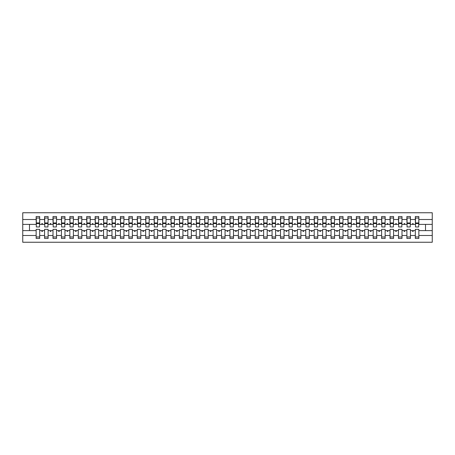 <?xml version="1.0" encoding="UTF-8"?>
<svg xmlns="http://www.w3.org/2000/svg" width="455" height="455" viewBox="0 0 455 455"><rect width="100%" height="100%" fill="white"/><g stroke="black" fill="none" stroke-linecap="round" stroke-linejoin="round"><path stroke-width="0.68" d="M415.313 235.485L410.427 235.485L410.427 229.354L406.889 229.354L406.889 235.485L401.998 235.485L401.998 229.354L398.461 229.354L398.461 235.485L393.575 235.485L393.575 229.354L390.037 229.354L390.037 235.485L385.152 235.485L385.152 229.354L381.608 229.354L381.608 235.485L376.723 235.485L376.723 229.354L373.185 229.354L373.185 235.485L368.3 235.485L368.3 229.354L364.756 229.354L364.756 235.485L359.871 235.485L359.871 229.354L356.333 229.354L356.333 235.485L351.448 235.485L351.448 229.354L347.904 229.354L347.904 235.485L343.019 235.485L343.019 229.354L339.481 229.354L339.481 235.485L334.596 235.485L334.596 229.354L331.052 229.354L331.052 235.485L326.167 235.485L326.167 229.354L322.629 229.354L322.629 235.485L317.744 235.485L317.744 229.354L314.2 229.354L314.2 235.485L309.315 235.485L309.315 229.354L305.777 229.354L305.777 235.485L300.891 235.485L300.891 229.354L297.348 229.354L297.348 235.485L292.463 235.485L292.463 229.354L288.925 229.354L288.925 235.485L284.039 235.485L284.039 229.354L280.502 229.354L280.502 235.485L275.611 235.485L275.611 229.354L272.073 229.354L272.073 235.485L267.187 235.485L267.187 229.354L263.65 229.354L263.65 235.485L258.758 235.485L258.758 229.354L255.221 229.354L255.221 235.485L250.335 235.485L250.335 229.354L246.798 229.354L246.798 235.485L241.906 235.485L241.906 229.354L238.369 229.354L238.369 235.485L233.483 235.485L233.483 229.354L229.946 229.354L229.946 235.485L225.054 235.485L225.054 229.354L221.517 229.354L221.517 235.485L216.631 235.485L216.631 229.354L213.094 229.354L213.094 235.485L208.202 235.485L208.202 229.354L204.665 229.354L204.665 235.485L199.779 235.485L199.779 229.354L196.242 229.354L196.242 235.485L191.35 235.485L191.35 229.354L187.813 229.354L187.813 235.485L182.927 235.485L182.927 229.354L179.389 229.354L179.389 235.485L174.498 235.485L174.498 229.354L170.961 229.354L170.961 235.485L166.075 235.485L166.075 229.354L162.537 229.354L162.537 235.485L157.652 235.485L157.652 229.354L154.108 229.354L154.108 235.485L149.223 235.485L149.223 229.354L145.685 229.354L145.685 235.485L140.8 235.485L140.8 229.354L137.256 229.354L137.256 235.485L132.371 235.485L132.371 229.354L128.833 229.354L128.833 235.485L123.948 235.485L123.948 229.354L120.404 229.354L120.404 235.485L115.519 235.485L115.519 229.354L111.981 229.354L111.981 235.485L107.096 235.485L107.096 229.354L103.552 229.354L103.552 235.485L98.667 235.485L98.667 229.354L95.129 229.354L95.129 235.485L90.244 235.485L90.244 229.354L86.7 229.354L86.7 235.485L81.815 235.485L81.815 229.354L78.277 229.354L78.277 235.485L73.391 235.485L73.391 229.354L69.848 229.354L69.848 235.485L64.963 235.485L64.963 229.354L61.425 229.354L61.425 235.485L56.539 235.485L56.539 229.354L53.002 229.354L53.002 235.485L48.111 235.485L48.111 229.354L44.573 229.354L44.573 230.617L39.687 230.617L39.687 229.354L36.15 229.354L36.15 235.485L22.75 235.485L22.75 242.248L432.25 242.248L432.25 235.485L418.85 235.485L418.85 238.454L415.313 238.454L415.313 230.617L412.355 230.617L412.662 231.458L413.083 231.458L413.39 230.617M418.85 235.485L418.85 229.354L415.313 229.354L415.313 230.617M432.25 235.485L432.25 224.383L418.85 224.383L418.85 216.546L415.313 216.546L415.313 219.515L410.427 219.515L410.256 225.646M415.483 225.646L415.313 219.515M406.889 235.485L406.889 238.454L410.427 238.454L410.427 235.485M410.427 219.515L410.427 216.546L406.889 216.546L406.889 219.515L401.998 219.515L401.833 225.646M407.054 225.646L406.889 219.515M398.461 235.485L398.461 238.454L401.998 238.454L401.998 235.485M401.998 219.515L401.998 216.546L398.461 216.546L398.461 219.515L393.575 219.515L393.404 225.646M398.631 225.646L398.461 219.515M390.037 235.485L390.037 238.454L393.575 238.454L393.575 235.485M393.575 219.515L393.575 216.546L390.037 216.546L390.037 219.515L385.152 219.515L384.981 225.646M390.202 225.646L390.037 219.515M381.608 235.485L381.608 238.454L385.152 238.454L385.152 235.485M385.152 219.515L385.152 216.546L381.608 216.546L381.608 219.515L376.723 219.515L376.552 225.646M381.779 225.646L381.608 219.515M373.185 235.485L373.185 238.454L376.723 238.454L376.723 235.485M376.723 219.515L376.723 216.546L373.185 216.546L373.185 219.515L368.3 219.515L368.129 225.646M373.35 225.646L373.185 219.515M364.756 235.485L364.756 238.454L368.3 238.454L368.3 235.485M368.3 219.515L368.3 216.546L364.756 216.546L364.756 219.515L359.871 219.515L359.7 225.646M364.927 225.646L364.756 219.515M356.333 235.485L356.333 238.454L359.871 238.454L359.871 235.485M359.871 219.515L359.871 216.546L356.333 216.546L356.333 219.515L351.448 219.515L351.277 225.646M356.498 225.646L356.333 219.515M347.904 235.485L347.904 238.454L351.448 238.454L351.448 235.485M351.448 219.515L351.448 216.546L347.904 216.546L347.904 219.515L343.019 219.515L342.848 225.646M348.075 225.646L347.904 219.515M339.481 235.485L339.481 238.454L343.019 238.454L343.019 235.485M343.019 219.515L343.019 216.546L339.481 216.546L339.481 219.515L334.596 219.515L334.425 225.646M339.652 225.646L339.481 219.515M331.052 235.485L331.052 238.454L334.596 238.454L334.596 235.485M334.596 219.515L334.596 216.546L331.052 216.546L331.052 219.515L326.167 219.515L326.002 225.646M331.223 225.646L331.052 219.515M322.629 235.485L322.629 238.454L326.167 238.454L326.167 235.485M326.167 219.515L326.167 216.546L322.629 216.546L322.629 219.515L317.744 219.515L317.573 225.646M322.8 225.646L322.629 219.515M314.2 235.485L314.2 238.454L317.744 238.454L317.744 235.485M317.744 219.515L317.744 216.546L314.2 216.546L314.2 219.515L309.315 219.515L309.15 225.646M314.371 225.646L314.2 219.515M305.777 235.485L305.777 238.454L309.315 238.454L309.315 235.485M309.315 219.515L309.315 216.546L305.777 216.546L305.777 219.515L300.891 219.515L300.721 225.646M305.948 225.646L305.777 219.515M297.348 235.485L297.348 238.454L300.891 238.454L300.891 235.485M300.891 219.515L300.891 216.546L297.348 216.546L297.348 219.515L292.463 219.515L292.298 225.646M297.519 225.646L297.348 219.515M288.925 235.485L288.925 238.454L292.463 238.454L292.463 235.485M292.463 219.515L292.463 216.546L288.925 216.546L288.925 219.515L284.039 219.515L283.869 225.646M289.096 225.646L288.925 219.515M280.502 235.485L280.502 238.454L284.039 238.454L284.039 235.485M284.039 219.515L284.039 216.546L280.502 216.546L280.502 219.515L275.611 219.515L275.446 225.646M280.667 225.646L280.502 219.515M272.073 235.485L272.073 238.454L275.611 238.454L275.611 235.485M275.611 219.515L275.611 216.546L272.073 216.546L272.073 219.515L267.187 219.515L267.017 225.646M272.244 225.646L272.073 219.515M263.65 235.485L263.65 238.454L267.187 238.454L267.187 235.485M267.187 219.515L267.187 216.546L263.65 216.546L263.65 219.515L258.758 219.515L258.594 225.646M263.815 225.646L263.65 219.515M255.221 235.485L255.221 238.454L258.758 238.454L258.758 235.485M258.758 219.515L258.758 216.546L255.221 216.546L255.221 219.515L250.335 219.515L250.165 225.646M255.392 225.646L255.221 219.515M246.798 235.485L246.798 238.454L250.335 238.454L250.335 235.485M250.335 219.515L250.335 216.546L246.798 216.546L246.798 219.515L241.906 219.515L241.742 225.646M246.963 225.646L246.798 219.515M238.369 235.485L238.369 238.454L241.906 238.454L241.906 235.485M241.906 219.515L241.906 216.546L238.369 216.546L238.369 219.515L233.483 219.515L233.313 225.646M238.539 225.646L238.369 219.515M229.946 235.485L229.946 238.454L233.483 238.454L233.483 235.485M233.483 219.515L233.483 216.546L229.946 216.546L229.946 219.515L225.054 219.515L224.889 225.646M230.111 225.646L229.946 219.515M221.517 235.485L221.517 238.454L225.054 238.454L225.054 235.485M225.054 219.515L225.054 216.546L221.517 216.546L221.517 219.515L216.631 219.515L216.461 225.646M221.687 225.646L221.517 219.515M213.094 235.485L213.094 238.454L216.631 238.454L216.631 235.485M216.631 219.515L216.631 216.546L213.094 216.546L213.094 219.515L208.202 219.515L208.037 225.646M213.258 225.646L213.094 219.515M204.665 235.485L204.665 238.454L208.202 238.454L208.202 235.485M208.202 219.515L208.202 216.546L204.665 216.546L204.665 219.515L199.779 219.515L199.608 225.646M204.835 225.646L204.665 219.515M196.242 235.485L196.242 238.454L199.779 238.454L199.779 235.485M199.779 219.515L199.779 216.546L196.242 216.546L196.242 219.515L191.35 219.515L191.185 225.646M196.406 225.646L196.242 219.515M187.813 235.485L187.813 238.454L191.35 238.454L191.35 235.485M191.35 219.515L191.35 216.546L187.813 216.546L187.813 219.515L182.927 219.515L182.756 225.646M187.983 225.646L187.813 219.515M179.389 235.485L179.389 238.454L182.927 238.454L182.927 235.485M182.927 219.515L182.927 216.546L179.389 216.546L179.389 219.515L174.498 219.515L174.333 225.646M179.554 225.646L179.389 219.515M170.961 235.485L170.961 238.454L174.498 238.454L174.498 235.485M174.498 219.515L174.498 216.546L170.961 216.546L170.961 219.515L166.075 219.515L165.904 225.646M171.131 225.646L170.961 219.515M162.537 235.485L162.537 238.454L166.075 238.454L166.075 235.485M166.075 219.515L166.075 216.546L162.537 216.546L162.537 219.515L157.652 219.515L157.481 225.646M162.702 225.646L162.537 219.515M154.108 235.485L154.108 238.454L157.652 238.454L157.652 235.485M157.652 219.515L157.652 216.546L154.108 216.546L154.108 219.515L149.223 219.515L149.052 225.646M154.279 225.646L154.108 219.515M145.685 235.485L145.685 238.454L149.223 238.454L149.223 235.485M149.223 219.515L149.223 216.546L145.685 216.546L145.685 219.515L140.8 219.515L140.629 225.646M145.85 225.646L145.685 219.515M137.256 235.485L137.256 238.454L140.8 238.454L140.8 235.485M140.8 219.515L140.8 216.546L137.256 216.546L137.256 219.515L132.371 219.515L132.2 225.646M137.427 225.646L137.256 219.515M128.833 235.485L128.833 238.454L132.371 238.454L132.371 235.485M132.371 219.515L132.371 216.546L128.833 216.546L128.833 219.515L123.948 219.515L123.777 225.646M128.998 225.646L128.833 219.515M120.404 235.485L120.404 238.454L123.948 238.454L123.948 235.485M123.948 219.515L123.948 216.546L120.404 216.546L120.404 219.515L115.519 219.515L115.348 225.646M120.575 225.646L120.404 219.515M111.981 235.485L111.981 238.454L115.519 238.454L115.519 235.485M115.519 219.515L115.519 216.546L111.981 216.546L111.981 219.515L107.096 219.515L106.925 225.646M112.152 225.646L111.981 219.515M103.552 235.485L103.552 238.454L107.096 238.454L107.096 235.485M107.096 219.515L107.096 216.546L103.552 216.546L103.552 219.515L98.667 219.515L98.502 225.646M103.723 225.646L103.552 219.515M95.129 235.485L95.129 238.454L98.667 238.454L98.667 235.485M98.667 219.515L98.667 216.546L95.129 216.546L95.129 219.515L90.244 219.515L90.073 225.646M95.3 225.646L95.129 219.515M86.7 235.485L86.7 238.454L90.244 238.454L90.244 235.485M90.244 219.515L90.244 216.546L86.7 216.546L86.7 219.515L81.815 219.515L81.65 225.646M86.871 225.646L86.7 219.515M78.277 235.485L78.277 238.454L81.815 238.454L81.815 235.485M81.815 219.515L81.815 216.546L78.277 216.546L78.277 219.515L73.391 219.515L73.221 225.646M78.448 225.646L78.277 219.515M69.848 235.485L69.848 238.454L73.391 238.454L73.391 235.485M73.391 219.515L73.391 216.546L69.848 216.546L69.848 219.515L64.963 219.515L64.798 225.646M70.019 225.646L69.848 219.515M61.425 235.485L61.425 238.454L64.963 238.454L64.963 235.485M64.963 219.515L64.963 216.546L61.425 216.546L61.425 219.515L56.539 219.515L56.369 225.646M61.596 225.646L61.425 219.515M53.002 235.485L53.002 238.454L56.539 238.454L56.539 235.485M56.539 219.515L56.539 216.546L53.002 216.546L53.002 219.515L48.111 219.515L47.946 225.646M53.167 225.646L53.002 219.515M48.111 235.485L48.111 238.454L44.573 238.454L44.573 230.617M48.111 219.515L48.111 216.546L44.573 216.546L44.573 219.515L39.687 219.515L39.687 216.546L36.15 216.546L36.15 219.515L22.75 219.515L22.75 212.752L432.25 212.752L432.25 219.515L418.85 219.515M44.744 225.646L44.573 219.515M36.15 235.485L36.15 238.454L39.687 238.454L39.687 230.617M36.315 225.646L36.15 219.515M418.85 224.383L418.685 225.646M44.573 235.485L39.687 235.485M412.355 230.617L410.427 230.617M415.313 224.383L413.39 224.383L413.083 223.542L412.662 223.542L412.355 224.383L410.427 224.383M412.355 224.383L413.39 224.383M403.926 230.617L404.233 231.458L404.654 231.458L404.961 230.617L401.998 230.617M406.889 230.617L404.961 230.617M406.889 224.383L404.961 224.383L404.654 223.542L404.233 223.542L403.926 224.383L401.998 224.383M403.926 224.383L404.961 224.383M395.503 230.617L395.81 231.458L396.231 231.458L396.538 230.617L393.575 230.617M398.461 230.617L396.538 230.617M398.461 224.383L396.538 224.383L396.231 223.542L395.81 223.542L395.503 224.383L393.575 224.383M395.503 224.383L396.538 224.383M387.074 230.617L387.381 231.458L387.802 231.458L388.109 230.617L385.152 230.617M390.037 230.617L388.109 230.617M390.037 224.383L388.109 224.383L387.802 223.542L387.381 223.542L387.074 224.383L385.152 224.383M387.074 224.383L388.109 224.383M378.651 230.617L378.958 231.458L379.379 231.458L379.686 230.617L376.723 230.617M381.608 230.617L379.686 230.617M381.608 224.383L379.686 224.383L379.379 223.542L378.958 223.542L378.651 224.383L376.723 224.383M378.651 224.383L379.686 224.383M370.222 230.617L370.529 231.458L370.95 231.458L371.257 230.617L368.3 230.617M373.185 230.617L371.257 230.617M373.185 224.383L371.257 224.383L370.95 223.542L370.529 223.542L370.222 224.383L368.3 224.383M370.222 224.383L371.257 224.383M361.799 230.617L362.106 231.458L362.527 231.458L362.834 230.617L359.871 230.617M364.756 230.617L362.834 230.617M364.756 224.383L362.834 224.383L362.527 223.542L362.106 223.542L361.799 224.383L359.871 224.383M361.799 224.383L362.834 224.383M353.37 230.617L353.677 231.458L354.098 231.458L354.405 230.617L351.448 230.617M356.333 230.617L354.405 230.617M356.333 224.383L354.405 224.383L354.098 223.542L353.677 223.542L353.37 224.383L351.448 224.383M353.37 224.383L354.405 224.383M344.947 230.617L345.254 231.458L345.675 231.458L345.982 230.617L343.019 230.617M347.904 230.617L345.982 230.617M347.904 224.383L345.982 224.383L345.675 223.542L345.254 223.542L344.947 224.383L343.019 224.383M344.947 224.383L345.982 224.383M336.518 230.617L336.825 231.458L337.246 231.458L337.553 230.617L334.596 230.617M339.481 230.617L337.553 230.617M339.481 224.383L337.553 224.383L337.246 223.542L336.825 223.542L336.518 224.383L334.596 224.383M336.518 224.383L337.553 224.383M328.095 230.617L328.402 231.458L328.823 231.458L329.13 230.617L326.167 230.617M331.052 230.617L329.13 230.617M331.052 224.383L329.13 224.383L328.823 223.542L328.402 223.542L328.095 224.383L326.167 224.383M328.095 224.383L329.13 224.383M319.666 230.617L319.973 231.458L320.394 231.458L320.701 230.617L317.744 230.617M322.629 230.617L320.701 230.617M322.629 224.383L320.701 224.383L320.394 223.542L319.973 223.542L319.666 224.383L317.744 224.383M319.666 224.383L320.701 224.383M311.243 230.617L311.55 231.458L311.971 231.458L312.278 230.617L309.315 230.617M314.2 230.617L312.278 230.617M314.2 224.383L312.278 224.383L311.971 223.542L311.55 223.542L311.243 224.383L309.315 224.383M311.243 224.383L312.278 224.383M302.814 230.617L303.121 231.458L303.542 231.458L303.849 230.617L300.891 230.617M305.777 230.617L303.849 230.617M305.777 224.383L303.849 224.383L303.542 223.542L303.121 223.542L302.814 224.383L300.891 224.383M302.814 224.383L303.849 224.383M294.391 230.617L294.698 231.458L295.119 231.458L295.426 230.617L292.463 230.617M297.348 230.617L295.426 230.617M297.348 224.383L295.426 224.383L295.119 223.542L294.698 223.542L294.391 224.383L292.463 224.383M294.391 224.383L295.426 224.383M285.962 230.617L286.269 231.458L286.69 231.458L286.997 230.617L284.039 230.617M288.925 230.617L286.997 230.617M288.925 224.383L286.997 224.383L286.69 223.542L286.269 223.542L285.962 224.383L284.039 224.383M285.962 224.383L286.997 224.383M277.539 230.617L277.846 231.458L278.267 231.458L278.574 230.617L275.611 230.617M280.502 230.617L278.574 230.617M280.502 224.383L278.574 224.383L278.267 223.542L277.846 223.542L277.539 224.383L275.611 224.383M277.539 224.383L278.574 224.383M269.11 230.617L269.417 231.458L269.838 231.458L270.145 230.617L267.187 230.617M272.073 230.617L270.145 230.617M272.073 224.383L270.145 224.383L269.838 223.542L269.417 223.542L269.11 224.383L267.187 224.383M269.11 224.383L270.145 224.383M260.687 230.617L260.994 231.458L261.415 231.458L261.722 230.617L258.758 230.617M263.65 230.617L261.722 230.617M263.65 224.383L261.722 224.383L261.415 223.542L260.994 223.542L260.687 224.383L258.758 224.383M260.687 224.383L261.722 224.383M252.258 230.617L252.565 231.458L252.986 231.458L253.293 230.617L250.335 230.617M255.221 230.617L253.293 230.617M255.221 224.383L253.293 224.383L252.986 223.542L252.565 223.542L252.258 224.383L250.335 224.383M252.258 224.383L253.293 224.383M243.835 230.617L244.142 231.458L244.562 231.458L244.87 230.617L241.906 230.617M246.798 230.617L244.87 230.617M246.798 224.383L244.87 224.383L244.562 223.542L244.142 223.542L243.835 224.383L241.906 224.383M243.835 224.383L244.87 224.383M235.411 230.617L235.713 231.458L236.139 231.458L236.441 230.617L233.483 230.617M238.369 230.617L236.441 230.617M238.369 224.383L236.441 224.383L236.139 223.542L235.713 223.542L235.411 224.383L233.483 224.383M235.411 224.383L236.441 224.383M226.982 230.617L227.29 231.458L227.71 231.458L228.018 230.617L225.054 230.617M229.946 230.617L228.018 230.617M229.946 224.383L228.018 224.383L227.71 223.542L227.29 223.542L226.982 224.383L225.054 224.383M226.982 224.383L228.018 224.383M218.559 230.617L218.861 231.458L219.287 231.458L219.589 230.617L216.631 230.617M221.517 230.617L219.589 230.617M221.517 224.383L219.589 224.383L219.287 223.542L218.861 223.542L218.559 224.383L216.631 224.383M218.559 224.383L219.589 224.383M210.13 230.617L210.438 231.458L210.858 231.458L211.165 230.617L208.202 230.617M213.094 230.617L211.165 230.617M213.094 224.383L211.165 224.383L210.858 223.542L210.438 223.542L210.13 224.383L208.202 224.383M210.13 224.383L211.165 224.383M201.707 230.617L202.014 231.458L202.435 231.458L202.742 230.617L199.779 230.617M204.665 230.617L202.742 230.617M204.665 224.383L202.742 224.383L202.435 223.542L202.014 223.542L201.707 224.383L199.779 224.383M201.707 224.383L202.742 224.383M193.278 230.617L193.585 231.458L194.006 231.458L194.313 230.617L191.35 230.617M196.242 230.617L194.313 230.617M196.242 224.383L194.313 224.383L194.006 223.542L193.585 223.542L193.278 224.383L191.35 224.383M193.278 224.383L194.313 224.383M184.855 230.617L185.162 231.458L185.583 231.458L185.89 230.617L182.927 230.617M187.813 230.617L185.89 230.617M187.813 224.383L185.89 224.383L185.583 223.542L185.162 223.542L184.855 224.383L182.927 224.383M184.855 224.383L185.89 224.383M176.426 230.617L176.733 231.458L177.154 231.458L177.461 230.617L174.498 230.617M179.389 230.617L177.461 230.617M179.389 224.383L177.461 224.383L177.154 223.542L176.733 223.542L176.426 224.383L174.498 224.383M176.426 224.383L177.461 224.383M168.003 230.617L168.31 231.458L168.731 231.458L169.038 230.617L166.075 230.617M170.961 230.617L169.038 230.617M170.961 224.383L169.038 224.383L168.731 223.542L168.31 223.542L168.003 224.383L166.075 224.383M168.003 224.383L169.038 224.383M159.574 230.617L159.881 231.458L160.302 231.458L160.609 230.617L157.652 230.617M162.537 230.617L160.609 230.617M162.537 224.383L160.609 224.383L160.302 223.542L159.881 223.542L159.574 224.383L157.652 224.383M159.574 224.383L160.609 224.383M151.151 230.617L151.458 231.458L151.879 231.458L152.186 230.617L149.223 230.617M154.108 230.617L152.186 230.617M154.108 224.383L152.186 224.383L151.879 223.542L151.458 223.542L151.151 224.383L149.223 224.383M151.151 224.383L152.186 224.383M142.722 230.617L143.029 231.458L143.45 231.458L143.757 230.617L140.8 230.617M145.685 230.617L143.757 230.617M145.685 224.383L143.757 224.383L143.45 223.542L143.029 223.542L142.722 224.383L140.8 224.383M142.722 224.383L143.757 224.383M134.299 230.617L134.606 231.458L135.027 231.458L135.334 230.617L132.371 230.617M137.256 230.617L135.334 230.617M137.256 224.383L135.334 224.383L135.027 223.542L134.606 223.542L134.299 224.383L132.371 224.383M134.299 224.383L135.334 224.383M125.87 230.617L126.177 231.458L126.598 231.458L126.905 230.617L123.948 230.617M128.833 230.617L126.905 230.617M128.833 224.383L126.905 224.383L126.598 223.542L126.177 223.542L125.87 224.383L123.948 224.383M125.87 224.383L126.905 224.383M117.447 230.617L117.754 231.458L118.175 231.458L118.482 230.617L115.519 230.617M120.404 230.617L118.482 230.617M120.404 224.383L118.482 224.383L118.175 223.542L117.754 223.542L117.447 224.383L115.519 224.383M117.447 224.383L118.482 224.383M109.018 230.617L109.325 231.458L109.746 231.458L110.053 230.617L107.096 230.617M111.981 230.617L110.053 230.617M111.981 224.383L110.053 224.383L109.746 223.542L109.325 223.542L109.018 224.383L107.096 224.383M109.018 224.383L110.053 224.383M100.595 230.617L100.902 231.458L101.323 231.458L101.63 230.617L98.667 230.617M103.552 230.617L101.63 230.617M103.552 224.383L101.63 224.383L101.323 223.542L100.902 223.542L100.595 224.383L98.667 224.383M100.595 224.383L101.63 224.383M92.166 230.617L92.473 231.458L92.894 231.458L93.201 230.617L90.244 230.617M95.129 230.617L93.201 230.617M95.129 224.383L93.201 224.383L92.894 223.542L92.473 223.542L92.166 224.383L90.244 224.383M92.166 224.383L93.201 224.383M83.743 230.617L84.05 231.458L84.471 231.458L84.778 230.617L81.815 230.617M86.7 230.617L84.778 230.617M86.7 224.383L84.778 224.383L84.471 223.542L84.05 223.542L83.743 224.383L81.815 224.383M83.743 224.383L84.778 224.383M75.314 230.617L75.621 231.458L76.042 231.458L76.349 230.617L73.391 230.617M78.277 230.617L76.349 230.617M78.277 224.383L76.349 224.383L76.042 223.542L75.621 223.542L75.314 224.383L73.391 224.383M75.314 224.383L76.349 224.383M66.891 230.617L67.198 231.458L67.619 231.458L67.926 230.617L64.963 230.617M69.848 230.617L67.926 230.617M69.848 224.383L67.926 224.383L67.619 223.542L67.198 223.542L66.891 224.383L64.963 224.383M66.891 224.383L67.926 224.383M58.462 230.617L58.769 231.458L59.19 231.458L59.497 230.617L56.539 230.617M61.425 230.617L59.497 230.617M61.425 224.383L59.497 224.383L59.19 223.542L58.769 223.542L58.462 224.383L56.539 224.383M58.462 224.383L59.497 224.383M50.039 230.617L50.346 231.458L50.767 231.458L51.074 230.617L48.111 230.617M53.002 230.617L51.074 230.617M53.002 224.383L51.074 224.383L50.767 223.542L50.346 223.542L50.039 224.383L48.111 224.383M50.039 224.383L51.074 224.383M41.61 230.617L41.917 231.458L42.338 231.458L42.645 230.617M44.573 224.383L42.645 224.383L42.338 223.542L41.917 223.542L41.61 224.383L39.687 224.383L39.687 219.515M41.61 224.383L42.645 224.383M39.687 224.383L39.517 225.646M36.15 230.617L22.75 230.617L22.75 219.515M22.75 235.485L22.75 230.617M36.15 224.383L22.75 224.383M432.25 224.383L432.25 219.515M29.49 230.617L29.49 224.383M425.51 224.383L425.51 230.617L418.85 230.617M432.25 230.617L425.51 230.617M36.315 223.581L36.315 218.019L39.687 218.019L39.517 226.954L36.315 226.954L36.315 223.581L39.517 223.581M36.15 236.981L39.687 236.981M44.744 223.581L44.744 218.019L48.111 218.019L47.946 226.954L44.744 226.954L44.744 223.581L47.946 223.581M44.573 236.981L48.111 236.981M53.167 223.581L53.167 218.019L56.539 218.019L56.369 226.954L53.167 226.954L53.167 223.581L56.369 223.581M53.002 236.981L56.539 236.981M61.596 223.581L61.596 218.019L64.963 218.019L64.798 226.954L61.596 226.954L61.596 223.581L64.798 223.581M61.425 236.981L64.963 236.981M70.019 223.581L70.019 218.019L73.391 218.019L73.221 226.954L70.019 226.954L70.019 223.581L73.221 223.581M69.848 236.981L73.391 236.981M78.448 223.581L78.448 218.019L81.815 218.019L81.65 226.954L78.448 226.954L78.448 223.581L81.65 223.581M78.277 236.981L81.815 236.981M86.871 223.581L86.871 218.019L90.244 218.019L90.073 226.954L86.871 226.954L86.871 223.581L90.073 223.581M86.7 236.981L90.244 236.981M95.3 223.581L95.3 218.019L98.667 218.019L98.502 226.954L95.3 226.954L95.3 223.581L98.502 223.581M95.129 236.981L98.667 236.981M103.723 223.581L103.723 218.019L107.096 218.019L106.925 226.954L103.723 226.954L103.723 223.581L106.925 223.581M103.552 236.981L107.096 236.981M112.152 223.581L112.152 218.019L115.519 218.019L115.348 226.954L112.152 226.954L112.152 223.581L115.348 223.581M111.981 236.981L115.519 236.981M120.575 223.581L120.575 218.019L123.948 218.019L123.777 226.954L120.575 226.954L120.575 223.581L123.777 223.581M120.404 236.981L123.948 236.981M128.998 223.581L128.998 218.019L132.371 218.019L132.2 226.954L128.998 226.954L128.998 223.581L132.2 223.581M128.833 236.981L132.371 236.981M137.427 223.581L137.427 218.019L140.8 218.019L140.629 226.954L137.427 226.954L137.427 223.581L140.629 223.581M137.256 236.981L140.8 236.981M145.85 223.581L145.85 218.019L149.223 218.019L149.052 226.954L145.85 226.954L145.85 223.581L149.052 223.581M145.685 236.981L149.223 236.981M154.279 223.581L154.279 218.019L157.652 218.019L157.481 226.954L154.279 226.954L154.279 223.581L157.481 223.581M154.108 236.981L157.652 236.981M162.702 223.581L162.702 218.019L166.075 218.019L165.904 226.954L162.702 226.954L162.702 223.581L165.904 223.581M162.537 236.981L166.075 236.981M171.131 223.581L171.131 218.019L174.498 218.019L174.333 226.954L171.131 226.954L171.131 223.581L174.333 223.581M170.961 236.981L174.498 236.981M179.554 223.581L179.554 218.019L182.927 218.019L182.756 226.954L179.554 226.954L179.554 223.581L182.756 223.581M179.389 236.981L182.927 236.981M187.983 223.581L187.983 218.019L191.35 218.019L191.185 226.954L187.983 226.954L187.983 223.581L191.185 223.581M187.813 236.981L191.35 236.981M196.406 223.581L196.406 218.019L199.779 218.019L199.608 226.954L196.406 226.954L196.406 223.581L199.608 223.581M196.242 236.981L199.779 236.981M204.835 223.581L204.835 218.019L208.202 218.019L208.037 226.954L204.835 226.954L204.835 223.581L208.037 223.581M204.665 236.981L208.202 236.981M213.258 223.581L213.258 218.019L216.631 218.019L216.461 226.954L213.258 226.954L213.258 223.581L216.461 223.581M213.094 236.981L216.631 236.981M221.687 223.581L221.687 218.019L225.054 218.019L224.889 226.954L221.687 226.954L221.687 223.581L224.889 223.581M221.517 236.981L225.054 236.981M230.111 223.581L230.111 218.019L233.483 218.019L233.313 226.954L230.111 226.954L230.111 223.581L233.313 223.581M229.946 236.981L233.483 236.981M238.539 223.581L238.539 218.019L241.906 218.019L241.742 226.954L238.539 226.954L238.539 223.581L241.742 223.581M238.369 236.981L241.906 236.981M246.963 223.581L246.963 218.019L250.335 218.019L250.165 226.954L246.963 226.954L246.963 223.581L250.165 223.581M246.798 236.981L250.335 236.981M255.392 223.581L255.392 218.019L258.758 218.019L258.594 226.954L255.392 226.954L255.392 223.581L258.594 223.581M255.221 236.981L258.758 236.981M263.815 223.581L263.815 218.019L267.187 218.019L267.017 226.954L263.815 226.954L263.815 223.581L267.017 223.581M263.65 236.981L267.187 236.981M272.244 223.581L272.244 218.019L275.611 218.019L275.446 226.954L272.244 226.954L272.244 223.581L275.446 223.581M272.073 236.981L275.611 236.981M280.667 223.581L280.667 218.019L284.039 218.019L283.869 226.954L280.667 226.954L280.667 223.581L283.869 223.581M280.502 236.981L284.039 236.981M289.096 223.581L289.096 218.019L292.463 218.019L292.298 226.954L289.096 226.954L289.096 223.581L292.298 223.581M288.925 236.981L292.463 236.981M297.519 223.581L297.519 218.019L300.891 218.019L300.721 226.954L297.519 226.954L297.519 223.581L300.721 223.581M297.348 236.981L300.891 236.981M305.948 223.581L305.948 218.019L309.315 218.019L309.15 226.954L305.948 226.954L305.948 223.581L309.15 223.581M305.777 236.981L309.315 236.981M314.371 223.581L314.371 218.019L317.744 218.019L317.573 226.954L314.371 226.954L314.371 223.581L317.573 223.581M314.2 236.981L317.744 236.981M322.8 223.581L322.8 218.019L326.167 218.019L326.002 226.954L322.8 226.954L322.8 223.581L326.002 223.581M322.629 236.981L326.167 236.981M331.223 223.581L331.223 218.019L334.596 218.019L334.425 226.954L331.223 226.954L331.223 223.581L334.425 223.581M331.052 236.981L334.596 236.981M339.652 223.581L339.652 218.019L343.019 218.019L342.848 226.954L339.652 226.954L339.652 223.581L342.848 223.581M339.481 236.981L343.019 236.981M348.075 223.581L348.075 218.019L351.448 218.019L351.277 226.954L348.075 226.954L348.075 223.581L351.277 223.581M347.904 236.981L351.448 236.981M356.498 223.581L356.498 218.019L359.871 218.019L359.7 226.954L356.498 226.954L356.498 223.581L359.7 223.581M356.333 236.981L359.871 236.981M364.927 223.581L364.927 218.019L368.3 218.019L368.129 226.954L364.927 226.954L364.927 223.581L368.129 223.581M364.756 236.981L368.3 236.981M373.35 223.581L373.35 218.019L376.723 218.019L376.552 226.954L373.35 226.954L373.35 223.581L376.552 223.581M373.185 236.981L376.723 236.981M381.779 223.581L381.779 218.019L385.152 218.019L384.981 226.954L381.779 226.954L381.779 223.581L384.981 223.581M381.608 236.981L385.152 236.981M390.202 223.581L390.202 218.019L393.575 218.019L393.404 226.954L390.202 226.954L390.202 223.581L393.404 223.581M390.037 236.981L393.575 236.981M398.631 223.581L398.631 218.019L401.998 218.019L401.833 226.954L398.631 226.954L398.631 223.581L401.833 223.581M398.461 236.981L401.998 236.981M407.054 223.581L407.054 218.019L410.427 218.019L410.256 226.954L407.054 226.954L407.054 223.581L410.256 223.581M406.889 236.981L410.427 236.981M415.483 223.581L415.483 218.019L418.85 218.019L418.685 226.954L415.483 226.954L415.483 223.581L418.685 223.581M415.313 236.981L418.85 236.981M36.315 223.075L39.517 223.075M44.744 223.075L47.946 223.075M53.167 223.075L56.369 223.075M61.596 223.075L64.798 223.075M70.019 223.075L73.221 223.075M78.448 223.075L81.65 223.075M86.871 223.075L90.073 223.075M95.3 223.075L98.502 223.075M103.723 223.075L106.925 223.075M112.152 223.075L115.348 223.075M120.575 223.075L123.777 223.075M128.998 223.075L132.2 223.075M137.427 223.075L140.629 223.075M145.85 223.075L149.052 223.075M154.279 223.075L157.481 223.075M162.702 223.075L165.904 223.075M171.131 223.075L174.333 223.075M179.554 223.075L182.756 223.075M187.983 223.075L191.185 223.075M196.406 223.075L199.608 223.075M204.835 223.075L208.037 223.075M213.258 223.075L216.461 223.075M221.687 223.075L224.889 223.075M230.111 223.075L233.313 223.075M238.539 223.075L241.742 223.075M246.963 223.075L250.165 223.075M255.392 223.075L258.594 223.075M263.815 223.075L267.017 223.075M272.244 223.075L275.446 223.075M280.667 223.075L283.869 223.075M289.096 223.075L292.298 223.075M297.519 223.075L300.721 223.075M305.948 223.075L309.15 223.075M314.371 223.075L317.573 223.075M322.8 223.075L326.002 223.075M331.223 223.075L334.425 223.075M339.652 223.075L342.848 223.075M348.075 223.075L351.277 223.075M356.498 223.075L359.7 223.075M364.927 223.075L368.129 223.075M373.35 223.075L376.552 223.075M381.779 223.075L384.981 223.075M390.202 223.075L393.404 223.075M398.631 223.075L401.833 223.075M407.054 223.075L410.256 223.075M415.483 223.075L418.685 223.075M36.315 222.95L39.517 222.95M44.744 222.95L47.946 222.95M53.167 222.95L56.369 222.95M61.596 222.95L64.798 222.95M70.019 222.95L73.221 222.95M78.448 222.95L81.65 222.95M86.871 222.95L90.073 222.95M95.3 222.95L98.502 222.95M103.723 222.95L106.925 222.95M112.152 222.95L115.348 222.95M120.575 222.95L123.777 222.95M128.998 222.95L132.2 222.95M137.427 222.95L140.629 222.95M145.85 222.95L149.052 222.95M154.279 222.95L157.481 222.95M162.702 222.95L165.904 222.95M171.131 222.95L174.333 222.95M179.554 222.95L182.756 222.95M187.983 222.95L191.185 222.95M196.406 222.95L199.608 222.95M204.835 222.95L208.037 222.95M213.258 222.95L216.461 222.95M221.687 222.95L224.889 222.95M230.111 222.95L233.313 222.95M238.539 222.95L241.742 222.95M246.963 222.95L250.165 222.95M255.392 222.95L258.594 222.95M263.815 222.95L267.017 222.95M272.244 222.95L275.446 222.95M280.667 222.95L283.869 222.95M289.096 222.95L292.298 222.95M297.519 222.95L300.721 222.95M305.948 222.95L309.15 222.95M314.371 222.95L317.573 222.95M322.8 222.95L326.002 222.95M331.223 222.95L334.425 222.95M339.652 222.95L342.848 222.95M348.075 222.95L351.277 222.95M356.498 222.95L359.7 222.95M364.927 222.95L368.129 222.95M373.35 222.95L376.552 222.95M381.779 222.95L384.981 222.95M390.202 222.95L393.404 222.95M398.631 222.95L401.833 222.95M407.054 222.95L410.256 222.95M415.483 222.95L418.685 222.95"/></g></svg>
